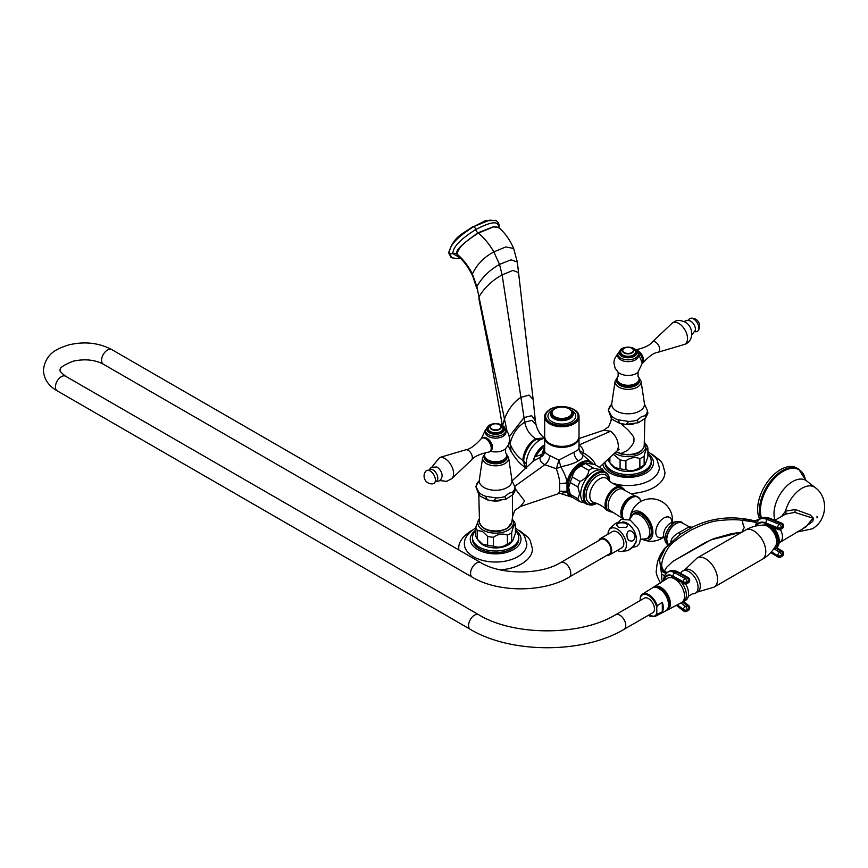 <?xml version="1.0" encoding="UTF-8"?>
<svg xmlns="http://www.w3.org/2000/svg" width="868" height="868" viewBox="0 0 868 868"><rect width="100%" height="100%" fill="white"/><g stroke="black" fill="none" stroke-linecap="round" stroke-linejoin="round"><path stroke-width="1.3" d="M579.01 436.962A17.176 9.917 180 0 1 579.021 437.45A17.176 9.917 180 0 1 573.998 444.459A17.176 9.917 180 0 1 555.281 446.608A17.176 9.917 180 0 1 544.681 437.45A17.176 9.917 180 0 1 544.703 436.962M578.772 448.615C579.314 449.027 577.719 450.221 573.998 452.195L558.927 460.073L549.715 455.581C546.471 453.91 544.8 452.358 544.692 450.948L541.816 454.506L544.681 446.336M544.681 437.45L544.681 451.251M592.811 463.913A20.094 11.599 120 0 0 592.247 463.197A20.094 11.599 120 0 0 578.544 464.044A20.094 11.599 120 0 0 566.999 481.783C566.272 477.747 564.211 472.734 560.793 466.724C568.974 465.085 574.811 463.143 578.305 460.897C582.33 458.803 583.632 456.622 582.222 454.355L583.697 452.988C583.274 449.277 581.658 446.64 578.847 445.078M514.746 486.34L544.865 464.705L556.345 468.774L560.793 466.724L558.927 460.073L556.345 468.774C558.525 474.742 559.632 479.722 559.654 483.704L559.654 491.234L558.428 493.708L520.453 506.478L524.652 501.064L515.418 488.999M579.021 437.45L579.021 448.843L580.258 452.575L592.822 463.913M595.426 464.966L594.84 463.393C593.419 460.235 589.708 456.774 583.697 452.988L579.271 450.568M594.84 463.393L594.168 464.293M534.872 456.85L541.816 454.506L540.265 457.349C543.064 456.015 544.54 453.888 544.692 450.948M544.681 438.069L539.918 439.87C531.531 445.696 526.941 453.649 526.16 463.707L526.583 467.375M544.637 438.08L536.511 439.262C527.56 443.982 522.731 458.998 523.925 461.06C523.567 463.143 524.456 465.574 526.572 468.329M518.543 272.552L533.126 399.367L529.013 395.103L520.909 397.349C513.856 401.895 508.366 409.099 504.46 418.951L476.836 286.592C482.174 277.293 489.736 269.894 499.512 264.414L510.992 259.825L517.306 262.038L518.543 272.552L512.955 270.425L502.116 274.863C492.33 280.288 484.604 287.59 478.952 296.769L476.836 286.592L472.42 274.049C468.405 265.988 463.219 259.282 456.839 253.944L457.447 251.937C459.291 250.017 457.675 246.295 478.344 233.08C484.355 238.092 489.519 244.375 493.849 251.915L499.512 264.414L502.116 274.863L524.717 422.141L531.954 420.394L536.023 424.723C537.661 430.778 540.482 435.183 544.475 437.928L535.556 438.709C528.069 443.83 523.816 451.034 522.775 460.333L525.899 468.015M458.098 256.244L456.839 253.944C460.083 252.534 447.346 254.302 478.008 232.819L493.784 226.581L498.547 227.362M496.105 220.678L489.444 220.157L473.678 226.635A3.081 1.779 -120 0 1 475.74 229.532A3.591 2.072 60 0 0 478.008 232.819A3.125 1.801 60 0 1 478.344 233.08L493.534 226.906L498.785 227.546L498.774 226.96C498.091 224.215 497.982 217.998 475.74 229.532C453.443 243.691 453.389 250.103 452.716 253.554L459.443 257.438M456.85 254.129L457.913 256.082C463.371 260.433 468.297 267.073 472.713 276.002L472.42 274.049C476.814 264.545 483.953 257.167 493.849 251.915L505.827 246.924L513.661 248.498L517.306 262.038M495.747 220.483L485.234 220.787L473.678 226.635C449.689 241.988 450.036 248.845 449.179 253.217L452.044 257.85L456.883 258.512L460.073 258.035M473.136 226.32C463.436 233.948 454.203 235.195 448.637 252.903L451.078 257.329M533.31 461.082L534.829 456.959A16.449 9.494 -60 0 1 544.681 445.034L534.775 456.872L533.234 461.288M549.715 455.581C549.455 459.226 547.838 462.264 544.865 464.705C541.035 462.709 539.505 460.268 540.265 457.349L533.603 460.832M533.451 460.984L534.547 457.577M511.719 522.634L506.858 528.721L500.717 530.977C489.628 532.431 482.565 529.654 479.516 522.634A16.199 9.353 180 0 0 484.181 528.243A16.199 9.353 180 0 0 501.01 530.446A16.199 9.353 180 0 0 511.719 522.634L512.673 516.243C514.225 511.643 515.266 509.44 515.787 509.646L520.453 506.478M571.589 496.529A19.497 11.262 -60 0 1 567.715 491.95L567.715 481.892L566.999 481.783L566.999 492.145L560.522 493.534M559.654 483.704L567.488 482.868M584.49 502.887L580.041 501.769L572.403 497.364A19.91 11.49 120 0 1 570.265 494.326L568.605 487.469L570.265 482.521L577.914 486.937L579.574 493.794L577.914 498.742L570.265 494.326L569.05 491.342A17.794 10.275 -60 0 1 568.215 486.633A17.794 10.275 -60 0 1 585.292 463.197L594.363 464.347L602.012 468.763A19.91 11.49 -60 0 1 603.922 471.313M579.021 438.524L603.575 430.268L610.627 431.222C615.683 435.291 618.266 440.532 618.385 446.944L617.387 450.59L599.462 467.299M558.428 493.708L560.337 493.447L572.522 497.364M567.488 491.245L559.654 491.234M512.673 492.037L508.735 493.36L504.796 496.583L505.99 499.187L513.053 494.565L512.673 492.037A19.367 11.175 0 0 0 514.974 487.078L515.429 489.91L513.053 494.565M485.44 496.246L487.49 499.914L493.523 500.912L496.203 497.917L485.44 496.246A19.367 11.175 180 0 1 479.147 492.623L479.179 495.585L475.805 486.503L479.006 481.002M479.147 492.623L475.805 486.503M477.574 482.684L478.192 481.849M514.974 487.078L512.087 480.861M484.615 455.407A11.002 6.358 180 0 0 491.407 461.277A11.002 6.358 180 0 0 503.407 459.899A11.002 6.358 0 0 0 506.63 455.407L506.63 456.687A11.002 6.358 0 0 1 503.407 461.179A11.002 6.358 180 0 1 491.407 462.557A11.002 6.358 180 0 1 484.615 456.687L484.615 455.407A11.002 6.358 180 0 1 485.657 452.716L485.776 452.521M506.63 455.407A11.002 6.358 0 0 0 505.588 452.716L505.588 448.713M502.919 436.376A10.318 5.957 180 0 1 491.668 437.667A10.318 5.957 180 0 1 485.299 432.156L485.299 430.354A10.318 5.957 180 0 0 491.668 435.855A10.318 5.957 180 0 0 502.919 434.564A10.318 5.957 0 0 0 505.935 430.354L505.935 432.156A10.318 5.957 0 0 1 502.919 436.376M491.592 450.188L492.254 444.622L486.677 438.058A7.801 4.503 60 0 0 482.771 437.678L481.783 438.253A7.801 4.503 60 0 1 485.689 438.633A7.801 4.503 -120 0 1 490.789 445.512A7.801 4.503 -120 0 1 489.585 451.772L490.583 451.197A7.801 4.503 -120 0 0 492.199 447.617A7.801 4.503 -120 0 0 486.677 438.058M504.113 428.542A8.496 4.904 0 0 0 498.872 424.007A8.496 4.904 0 0 0 489.617 425.07A8.496 4.904 180 0 0 487.132 428.542A8.496 4.904 180 0 0 492.373 433.067A8.496 4.904 180 0 0 501.628 432.004A8.496 4.904 0 0 0 504.113 428.542L504.113 429.15A8.496 4.904 0 0 1 501.628 432.622A8.496 4.904 180 0 1 492.373 433.685A8.496 4.904 180 0 1 487.132 429.15A8.496 4.904 180 0 1 487.143 428.846M499.371 424.691A5.306 3.06 0 0 0 491.863 424.691A5.306 3.06 180 0 0 491.863 429.02A5.306 3.06 180 0 0 499.371 429.02A5.306 3.06 0 0 0 499.371 424.691L499.599 424.821A5.62 3.244 0 0 1 501.237 427.11A5.62 3.244 0 0 1 499.599 429.41A5.62 3.244 180 0 1 493.469 430.105A5.62 3.244 180 0 1 489.997 427.11A5.62 3.244 180 0 1 491.646 424.821L491.646 424.821M487.48 438.535A7.02 4.058 60 0 1 492.199 446.987A7.02 4.058 60 0 1 492.189 447.291M481.783 438.253A7.801 4.503 60 0 0 480.915 439.045C474.839 445.729 469.751 449.331 465.649 449.819A5.902 3.407 60 0 1 468.167 450.297A5.902 3.407 -120 0 1 471.91 455.136A5.902 3.407 -120 0 1 471.498 459.953C473.982 456.655 479.635 454.04 488.467 452.119A7.801 4.503 -120 0 0 489.585 451.772M428.673 470.402L431.266 467.32L436.485 466.995A6.825 3.939 60 0 1 437.288 467.375A6.825 3.939 -120 0 1 442.051 476.619L441.031 479.223L439.143 480.981L435.194 481.686M425.689 471.313A7.411 4.286 60 0 1 430.159 471.009A7.411 4.286 -120 0 1 435.204 478.333A7.411 4.286 -120 0 1 432.904 483.812A7.801 7.801 0 0 1 425.689 471.313M512.435 495.194L512.521 516.796M478.952 519.259A17.794 10.275 0 0 0 483.031 530.131A17.794 10.275 180 0 0 505.252 531.509A17.794 10.275 180 0 0 512.283 519.259M478.952 519.216L475.838 527.104A19.91 11.49 0 0 0 477.4 530.467L477.4 539.288L482.51 544.16L487.621 545.191A19.91 11.49 180 0 0 493.436 546.091C498.091 547.968 502.746 547.252 507.4 543.932A19.91 11.49 180 0 0 511.664 541.469L512.771 540.688L515.408 533.408L515.408 524.587C514.16 524.673 512.912 527.364 511.664 532.648A19.91 11.49 180 0 1 507.4 535.111C502.746 533.223 498.091 533.95 493.436 537.27A19.91 11.49 180 0 1 487.621 536.37L482.51 531.498L477.4 530.467M475.838 527.104L475.838 535.925A19.91 11.49 0 0 0 477.4 539.288L479.375 541.849A17.794 10.275 180 0 0 483.031 544.92A17.794 10.275 180 0 0 511.87 541.849L512.771 540.688M475.838 530.728A23.132 13.356 180 0 0 472.485 537.65A23.132 13.356 180 0 0 486.764 549.997A23.132 13.356 180 0 0 511.979 547.1A23.132 13.356 0 0 0 518.76 537.65A23.132 13.356 0 0 0 515.408 530.728M472.485 537.65L472.485 539.234A23.132 13.356 180 0 0 486.764 551.571A23.132 13.356 180 0 0 511.979 548.674A23.132 13.356 0 0 0 518.76 539.234L518.76 537.65M515.408 527.994L522.807 533.722L524.597 536.185L526.843 543.943A31.226 18.022 0 0 1 517.697 556.746A31.226 18.022 180 0 1 483.628 560.652A31.226 18.022 180 0 1 464.402 543.943C464.087 538.507 467.548 533.386 474.753 528.59L475.838 527.994M500.326 569.885A36.847 21.266 180 0 0 521.668 563.831A36.847 21.266 0 0 0 532.464 548.793L530.098 540.211L528.048 537.292L519.183 530.359M458.836 549.965A36.847 21.266 180 0 1 458.781 548.793C458.271 542.728 462.275 536.815 470.781 531.064L472.062 530.359M487.621 536.37L487.621 545.191M512.294 519.216L513.845 521.223A19.91 11.49 180 0 1 515.408 524.587M511.664 532.648L511.664 541.469M507.4 535.111L507.4 543.932M493.436 537.27L493.436 546.091M616.128 451.761L620.956 453.541L627.586 450.373C632.056 445.783 634.183 442.582 633.955 440.77L633.955 438.72C634.183 437.298 632.056 434.228 627.586 429.519L620.956 423.606M645.141 415.555L641.202 416.89L637.264 420.101L638.457 422.705L645.521 418.083L645.141 415.555A19.367 11.175 0 0 0 647.441 410.597L647.897 413.428L645.521 418.083M617.908 419.776L619.958 423.432L625.991 424.43L628.671 421.436L617.908 419.776A19.367 11.175 180 0 1 611.615 416.141L611.647 419.103L608.273 410.021L611.473 404.521M611.615 416.141L608.273 410.021M610.041 406.202L610.66 405.367M647.441 410.597L644.566 404.379M639.098 380.206A11.002 6.358 180 0 1 635.875 384.698A11.002 6.358 0 0 1 623.875 386.076A11.002 6.358 0 0 1 617.083 380.206L617.083 378.925A11.002 6.358 0 0 0 623.875 384.795A11.002 6.358 0 0 0 635.875 383.428A11.002 6.358 180 0 0 639.098 378.925L639.098 380.206M638.056 372.231L638.056 376.235A11.002 6.358 180 0 1 639.098 378.925M618.125 372.231L618.125 376.235A11.002 6.358 0 0 0 617.083 378.925M638.403 355.685A10.318 5.957 180 0 1 635.387 359.894A10.318 5.957 0 0 1 624.135 361.186A10.318 5.957 0 0 1 617.766 355.685L617.766 353.873A10.318 5.957 0 0 0 624.135 359.374A10.318 5.957 0 0 0 635.387 358.083A10.318 5.957 180 0 0 638.403 353.873L638.403 355.685M636.559 352.365A8.496 4.904 180 0 1 636.58 352.668A8.496 4.904 180 0 1 634.096 356.14A8.496 4.904 0 0 1 624.841 357.204A8.496 4.904 0 0 1 619.6 352.668A8.496 4.904 0 0 1 619.611 352.365M619.6 352.061A8.496 4.904 0 0 1 622.085 348.589A8.496 4.904 180 0 1 631.34 347.526A8.496 4.904 180 0 1 636.58 352.061A8.496 4.904 180 0 1 634.096 355.522A8.496 4.904 0 0 1 624.841 356.585A8.496 4.904 0 0 1 619.6 352.061L619.6 352.668M631.947 348.274A5.62 3.244 180 0 1 632.067 348.339A5.62 3.244 180 0 1 633.705 350.629A5.62 3.244 180 0 1 632.067 352.929A5.62 3.244 0 0 1 625.936 353.634A5.62 3.244 0 0 1 622.465 350.629A5.62 3.244 0 0 1 624.114 348.339L624.331 348.209A5.306 3.06 0 0 0 624.331 352.549A5.306 3.06 0 0 0 631.839 352.549A5.306 3.06 180 0 0 631.839 348.209L632.067 348.339M624.114 348.339L624.331 348.209A5.306 3.06 180 0 1 631.839 348.209M642.287 362.585A7.801 4.503 -120 0 0 637.937 351.865M636.58 350.075A7.801 4.503 60 0 1 638.023 350.683A7.801 4.503 -120 0 1 642.808 356.65A7.801 4.503 -120 0 1 642.787 363.019C648.873 356.336 653.962 352.733 658.063 352.245A5.902 3.407 -120 0 0 659.496 347.699A5.902 3.407 -120 0 0 655.535 342.122A5.902 3.407 60 0 0 652.204 342.111C649.731 345.41 644.078 348.025 635.235 349.945M642.266 363.584A7.801 4.503 -120 0 0 642.787 363.019M695.029 331.663A7.411 4.286 -120 0 0 698.013 330.751A7.411 4.286 -120 0 0 698.122 324.686A7.411 4.286 -120 0 0 693.554 318.947A7.411 4.286 60 0 0 690.809 318.252A7.411 4.286 60 0 0 688.519 320.379M611.951 419.374L611.029 420.676L611.278 418.636M614.663 453.129A17.794 10.275 0 0 0 615.499 453.649A17.794 10.275 180 0 0 637.72 455.027A17.794 10.275 180 0 0 644.75 442.778M644.761 442.734L646.313 444.741A19.91 11.49 180 0 1 647.875 448.105C646.627 448.192 645.38 450.883 644.132 456.167A19.91 11.49 180 0 1 639.868 458.629C635.213 456.752 630.559 457.469 625.904 460.789A19.91 11.49 180 0 1 620.088 459.888L613.405 454.3M608.305 459.053L608.305 459.454A19.91 11.49 0 0 0 609.868 462.818L614.978 467.678L620.088 468.709A19.91 11.49 180 0 0 625.904 469.61C630.559 471.498 635.213 470.771 639.868 467.451A19.91 11.49 180 0 0 644.132 464.988L645.239 464.206L647.875 456.937L647.875 448.105M645.239 464.206L644.338 465.367A17.794 10.275 180 0 1 615.499 468.438A17.794 10.275 180 0 1 611.842 465.367L609.868 462.818L609.868 457.599M605.007 462.123A23.132 13.356 180 0 0 620.002 473.689A23.132 13.356 180 0 0 644.447 470.619A23.132 13.356 0 0 0 651.228 461.168A23.132 13.356 0 0 0 647.875 454.246M604.953 462.177L604.953 462.752A23.132 13.356 180 0 0 619.231 475.089A23.132 13.356 180 0 0 644.447 472.203A23.132 13.356 0 0 0 651.228 462.752L651.228 461.168M647.875 451.523L655.275 457.241L657.065 459.714L659.311 467.472A31.226 18.022 0 0 1 650.165 480.275A31.226 18.022 180 0 1 612.2 483.042M632.631 493.425A36.847 21.266 180 0 0 654.136 487.349A36.847 21.266 0 0 0 664.931 472.311L662.566 463.74L660.515 460.81L651.651 453.877M620.088 459.888L620.088 468.709M644.132 456.167L644.132 464.988M639.868 458.629L639.868 467.451M625.904 460.789L625.904 469.61M570.265 482.521A19.91 11.49 -60 0 1 572.403 477.031C573.097 472.062 576.048 468.394 581.256 466.018A19.91 11.49 -60 0 1 585.52 463.555L586.746 463.002M577.914 486.937A19.91 11.49 -60 0 1 580.041 481.447L572.403 477.031M580.041 481.447C585.249 479.071 588.2 475.404 588.895 470.434L581.256 466.018M588.895 470.434A19.91 11.49 -60 0 1 593.159 467.971L585.52 463.555M593.159 467.971C598.356 469.534 601.307 469.794 602.012 468.763M577.914 498.742A19.91 11.49 120 0 0 580.041 501.769M580.616 494.391A18.532 10.698 -60 0 1 588.699 475.74A18.532 10.698 -60 0 1 602.989 470.771L605.528 472.235A18.532 10.698 -60 0 0 591.238 477.205A18.532 10.698 -60 0 0 583.155 495.856A18.532 10.698 120 0 0 586.996 504.341L584.457 502.865A18.532 10.698 120 0 1 580.616 494.391M641.832 539.028A16.145 9.32 -120 0 0 643.047 539.614A16.145 9.32 -120 0 0 652.91 532.247A16.145 9.32 -120 0 0 642.266 512.955A16.145 9.32 -120 0 0 630.179 517.317A16.145 9.32 -120 0 0 630.07 518.673M648.494 538.269A14.441 8.333 -120 0 0 648.711 538.16A14.441 8.333 -120 0 0 650.924 526.583A14.441 8.333 -120 0 0 641.485 513.867A14.441 8.333 -120 0 0 634.269 513.151A14.441 8.333 -120 0 0 634.063 513.27M666.787 539.082A12.347 7.128 -60 0 1 675.564 523.936M682.356 523.024A12.966 7.487 120 0 0 672.385 526.594A12.966 7.487 120 0 0 666.776 539.592A12.966 7.487 120 0 0 668.154 544.377L666.602 539.343C666.255 530.63 676.639 519.379 682.356 523.024L689.235 526.789L679.134 532.485C673.535 535.719 670.823 538.93 670.997 542.109M688.769 526.93A5.62 5.327 -102.8 0 0 691.991 527.256L691.991 527.256A5.62 5.327 -102.8 0 0 692.534 527.104M679.134 532.485L680.273 534.276M680.273 534.287L693.499 526.637L691.991 527.256L689.235 526.789M680.262 534.287L665.409 547.958L659.561 559.762L661.579 574.28L661.112 570.016L661.861 567.01L663.64 570.894M742.672 531.965C742.465 530.847 743.041 529.361 744.386 527.505C743.182 525.65 742.607 523.263 742.672 520.355C736.954 519.455 729.456 519.498 720.147 520.496C712.964 520.8 703.243 524.012 690.993 530.131C677.333 538.344 669.337 544.941 667.025 549.932C663.054 556.659 661.329 562.355 661.861 567.01A15.613 9.136 138.8 0 0 663.282 570.515L663.26 570.504A15.613 9.136 138.8 0 0 666.45 572.359M755.236 526.182L756.646 522.525A15.613 0.716 7.2 0 0 742.672 520.355C742.357 519.78 744.256 519.541 748.357 519.65L752.068 520.225C731.181 515.635 711.413 517.881 692.762 526.985M680.501 534.124L664.942 548.034C661.926 552.037 659.94 555.368 659.007 558.026C657.629 560.717 656.772 564.818 656.414 570.319C655.622 572.327 657.011 576.634 660.591 583.209M663.293 580.942L664.421 575.625L667.698 572.077A18.575 9.949 -116.7 0 0 666.939 572.544M664.421 575.625A15.613 1.356 15.4 0 0 661.579 574.28L662.056 581.734M666.526 572.815A15.613 5.392 62.2 0 1 661.112 570.558M667.373 572.251A15.613 7.411 63 0 1 661.112 570.016M742.107 532.008L710.979 539.82L672.95 561.325L666.418 567.498L664.28 571.394M756.646 522.525L759.695 518.988A18.575 11.447 56.4 0 1 759.869 518.869A18.575 11.447 56.4 0 1 768.907 518.608L780.701 523.393L779.269 524.348A2.658 1.552 112.1 0 0 777.706 527.755L777.75 528.286A2.658 1.552 112.1 0 0 778.487 529.588A2.658 2.658 0 0 0 780.961 529.339L782.394 528.384A2.658 2.658 0 0 0 783.565 525.965A2.658 1.4 -4.5 0 0 783.5 525.704M770.09 518.402C765.956 516.883 762.549 517.035 759.869 518.869L758.35 519.878A18.575 11.447 56.4 0 1 758.437 519.823A18.575 11.447 56.4 0 1 767.475 519.563A2.658 1.552 112.1 0 0 765.912 522.97L777.706 527.755A2.658 1.4 175.5 0 0 781.439 527.408A2.658 1.638 -123.6 0 0 779.269 524.348L767.475 519.563L768.907 518.608A2.658 1.552 112.1 0 1 770.09 518.402L781.884 523.187A2.658 1.552 112.1 0 0 780.701 523.393A2.658 1.638 -123.6 0 1 782.882 526.453A2.658 1.4 -4.5 0 0 783.533 525.433A2.658 2.658 0 0 0 781.884 523.187M758.263 519.943L758.328 519.889A15.613 10.459 56.5 0 1 758.263 519.943L758.263 519.943A15.613 10.459 56.5 0 1 748.357 519.65M759.24 519.292A15.613 12 56.8 0 1 749.182 519.715M676.964 605.018L683.355 609.965A2.658 1.497 127.8 0 0 683.734 611.061A2.658 2.658 0 0 0 686.545 611.332L688.194 610.508A2.658 2.658 0 0 0 689.659 608.338A2.658 1.671 4.3 0 0 689.648 608.088M682.519 601.969L687.196 605.593A2.658 1.421 -116.7 0 1 688.78 609A2.658 1.671 4.3 0 0 689.691 607.85A2.658 2.658 0 0 0 688.671 605.549A2.658 1.497 127.8 0 0 687.196 605.593L685.546 606.428A2.658 1.421 -116.7 0 1 687.13 609.824L688.78 609L687.13 609.824A2.658 1.671 -175.7 0 1 683.387 609.488L683.355 609.965A2.658 1.671 -175.7 0 0 687.087 610.312A2.658 1.421 63.3 0 1 686.545 611.332M685.633 583.969A14.051 8.116 60 0 1 688.389 596.056A14.051 8.116 60 0 1 685.687 600.276L683.474 601.546A14.051 8.116 60 0 1 682.422 602.001M681.185 582.037A14.051 8.116 60 0 1 683.474 601.546L688.671 605.549M681 602.902L685.546 606.428A2.658 1.497 127.8 0 0 683.387 609.488L677.355 604.812M663.727 580.67A15.928 8.528 -116.7 0 1 673.101 576.124L683.355 581.799A2.658 1.769 -61 0 1 685.199 578.533A2.658 1.421 -116.7 0 1 687.087 581.755L688.736 580.931L687.087 581.755A2.658 1.378 176.1 0 1 683.355 581.799L683.387 582.33A2.658 1.769 -61 0 0 684.103 583.654L673.85 577.969L671.279 577.177L669.174 577.665M673.85 577.969A2.658 1.769 -61 0 1 673.134 576.656L683.387 582.33A2.658 1.378 176.1 0 0 687.13 582.287A2.658 1.421 63.3 0 1 686.588 583.697L688.237 582.873A2.658 2.658 0 0 0 689.691 580.323A2.658 1.378 -3.9 0 0 689.626 580.063M688.237 582.873A2.658 1.421 63.3 0 0 688.78 581.462A2.658 1.378 -3.9 0 0 689.691 580.323L689.659 579.791A2.658 1.378 -3.9 0 1 688.736 580.931A2.658 1.421 -116.7 0 0 686.848 577.708A2.658 1.769 -61 0 1 688.291 577.643L678.038 571.969A2.658 1.769 -61 0 0 676.595 572.034L674.946 572.858A18.575 9.949 -116.7 0 0 667.698 572.077L669.347 571.252C671.724 569.994 674.62 570.233 678.038 571.969M688.194 610.508A2.658 1.421 63.3 0 0 688.736 609.477A2.658 1.671 4.3 0 0 689.659 608.338L689.691 607.85M682.617 571.046L684.819 569.766A12.803 7.389 -120 0 1 691.221 570.406A12.803 7.389 60 0 1 699.586 581.679A12.803 7.389 60 0 1 697.622 591.943L695.409 593.213A12.803 7.389 60 0 0 697.373 582.96A12.803 7.389 60 0 0 689.018 571.676A12.803 7.389 -120 0 0 682.617 571.046A12.803 7.389 -120 0 0 680.675 573.249L680.599 573.39M695.409 593.213A12.803 7.389 60 0 1 692.534 593.788L688.335 596.262M762.299 559.285C768.082 555.9 772.574 551.375 775.753 545.712A12.521 7.226 -120 0 0 776.643 541.762A12.521 7.226 -120 0 0 763.927 525.216C757.428 525.151 751.276 526.767 745.438 530.088A16.861 9.732 60 0 1 758.426 534.601A16.861 9.732 60 0 1 765.793 551.571A16.861 9.732 -120 0 1 762.299 559.285L714.06 587.137A16.861 9.732 -120 0 0 717.554 579.423A16.861 9.732 60 0 0 710.187 562.453A16.861 9.732 60 0 0 697.199 557.94L684.754 569.809M773.421 549.357A14.051 8.116 -120 0 0 774.809 548.815A14.051 8.116 -120 0 0 776.806 537.032A14.051 8.116 -120 0 0 766.976 524.749L759.869 525.39M770.697 552.623L778.086 557.039A2.658 1.28 -59.1 0 1 777.706 555.921A2.658 1.649 -175.1 0 0 781.439 555.954A2.658 1.638 56.4 0 1 780.918 556.974L782.35 556.019A2.658 1.638 56.4 0 0 782.882 555.01A2.658 1.649 4.9 0 0 783.522 554.044L783.565 553.556A2.658 1.649 4.9 0 1 782.914 554.522A2.658 1.638 -123.6 0 0 781.102 551.256L779.67 552.211A2.658 1.638 -123.6 0 1 781.482 555.466L782.914 554.522L781.482 555.466A2.658 1.649 -175.1 0 1 777.75 555.433A2.658 1.28 -59.1 0 1 779.67 552.211L774.375 549.043M766.976 524.749L778.487 529.588M775.938 548.164L781.102 551.256A2.658 1.28 -59.1 0 1 782.285 551.05L776.654 547.675M783.533 525.433L783.565 525.965A2.658 1.4 -4.5 0 1 782.914 526.985L781.482 527.939L782.914 526.985A2.658 1.638 56.4 0 1 782.394 528.384M756.527 525.899A15.298 9.429 56.4 0 1 765.956 523.491L777.75 528.286A2.658 1.4 175.5 0 0 781.482 527.939A2.658 1.638 56.4 0 1 780.961 529.339M779.095 542.858L805.96 526.876L812.99 518.196L794.817 512.38L785.562 514.127L774.831 520.323M802.509 528.862L812.708 521.418L813.555 518.348L810.202 514.941L795.359 509.538L785.497 511.144L781.591 516.427M760.693 518.38A32.474 18.749 120 0 1 759.424 510.406A32.474 18.749 120 0 1 782.383 470.64A32.474 18.749 120 0 1 798.614 469.024L796.824 467.993A32.474 18.749 120 0 0 771.804 476.695A32.474 18.749 120 0 0 757.634 509.375A32.474 18.749 120 0 0 759.63 519.031M667.416 578.338A14.051 8.116 60 0 1 678.299 581.885A14.051 8.116 60 0 1 684.537 596.142A14.051 8.116 -120 0 1 681.456 602.663L667.449 609.998A13.4 7.736 -120 0 0 670.389 603.781A13.4 7.736 60 0 0 664.432 590.186A13.4 7.736 60 0 0 654.06 586.801L667.416 578.338M653.235 587.473A13.4 7.736 60 0 1 654.06 586.801M666.461 610.378A13.4 7.736 -120 0 0 667.449 609.998M662.371 589.676A11.783 6.803 60 0 1 669.12 601.361M654.244 587.245A13.009 7.508 60 0 1 663.955 591.64A13.009 7.508 60 0 1 669.13 604.182A13.009 7.508 -120 0 1 667.166 609.618M654.407 587.224A13.009 7.508 60 0 1 663.998 591.878A13.009 7.508 60 0 1 669.022 604.247A13.009 7.508 -120 0 1 667.264 609.488M654.96 587.202A12.912 7.454 60 0 1 664.237 592.258A12.912 7.454 60 0 1 668.957 604.215A12.912 7.454 -120 0 1 667.557 609.01M640.649 596.175L640.226 597.9A12.195 7.042 60 0 1 648.505 595.513A12.195 7.042 60 0 1 656.783 607.459L657.217 605.745A12.825 7.4 60 0 0 642.374 594.211L640.649 596.175A12.825 7.4 60 0 1 642.374 594.211L652.291 587.929A13.313 7.682 60 0 1 662.599 591.282A13.313 7.682 60 0 1 668.512 604.79A13.313 7.682 -120 0 1 665.593 610.963L655.188 616.41A12.825 7.4 60 0 0 657.217 614.273L656.783 613.047A12.195 7.042 60 0 1 648.309 615.314M657.217 605.745L662.306 602.327A13.063 7.541 -120 0 1 663.26 607.622A13.063 7.541 -120 0 1 662.306 611.799L662.306 602.327M640.226 597.9L640.226 600.515M656.783 607.459L656.783 613.047M652.725 612.775A8.43 4.872 -120 0 0 654.472 608.913A8.43 4.872 -120 0 0 650.783 600.428A8.43 4.872 -120 0 0 644.295 598.171L615.586 614.739A8.43 4.872 -120 0 1 622.085 616.996A8.43 4.872 -120 0 1 625.763 625.481A8.43 4.872 -120 0 1 624.016 629.343L652.725 612.775M662.306 611.799L657.217 614.273M569.05 577.209L609.271 553.99A8.43 4.872 -120 0 0 611.018 550.128A8.43 4.872 -120 0 0 607.34 541.643A8.43 4.872 -120 0 0 600.84 539.386L560.62 562.605A8.43 4.872 60 0 1 567.108 564.862A8.43 4.872 60 0 1 570.797 573.347A8.43 4.872 60 0 1 569.05 577.209C543.108 592.714 498.243 592.714 472.3 577.209A8.43 4.872 120 0 1 470.554 573.347A8.43 4.872 120 0 1 474.243 564.862A8.43 4.872 120 0 1 480.731 562.605L111.744 349.576A8.43 4.872 120 0 0 105.245 351.833A8.43 4.872 120 0 0 101.567 360.318A8.43 4.872 120 0 0 103.314 364.18C94.786 359.71 84.771 358.701 73.248 361.164C63.494 365.059 59.165 368.075 60.261 370.191C59.317 370.734 61.096 372.741 65.599 376.213A8.43 4.872 -60 0 0 59.111 378.47A8.43 4.872 -60 0 0 55.422 386.954A8.43 4.872 -60 0 0 57.169 390.817L470.315 629.343A8.43 4.872 -60 0 1 468.568 625.481A8.43 4.872 -60 0 1 472.246 616.996A8.43 4.872 -60 0 1 478.745 614.739C513.541 636.19 580.8 636.19 615.586 614.739M607.231 555.162A9.364 5.403 60 0 0 609.737 554.793A9.364 5.403 60 0 0 611.68 550.507A9.364 5.403 -120 0 0 607.589 541.079A9.364 5.403 -120 0 0 600.374 538.572A9.364 5.403 -120 0 0 598.801 540.558M609.737 554.793L621.879 547.784A9.364 5.403 60 0 0 623.821 543.498A9.364 5.403 -120 0 0 619.73 534.07A9.364 5.403 -120 0 0 612.515 531.563L600.374 538.572M617.376 550.388A13.009 7.508 60 0 0 620.164 551.44A13.009 7.508 60 0 0 626.392 544.985A13.009 7.508 -120 0 0 618.7 530.066A13.009 7.508 -120 0 0 608.49 531.227A13.009 7.508 -120 0 0 608.001 534.167M616.443 522.937L624.168 522.178A13.009 7.508 60 0 1 636.331 539.245A13.009 7.508 60 0 1 635.843 542.391L632.045 547.86L627.9 550.681L634.421 545.288M632.653 540.872C628.779 541.654 626.87 539.419 626.924 534.178C629.105 524.977 639.206 536.804 632.653 540.872M625.926 527.494L618.645 527.364C610.551 520.984 633.304 521.505 625.926 527.494M617.408 522.796L615.445 523.437L609.922 528.319L608.49 531.227M579.021 436.463A17.176 9.917 180 0 1 573.998 443.483A17.176 9.917 0 0 1 555.281 445.631A17.176 9.917 0 0 1 544.681 436.463L544.681 416.835A17.176 9.917 0 0 0 555.281 425.993A17.176 9.917 0 0 0 573.998 423.844A17.176 9.917 0 0 0 579.021 416.835L579.021 436.463M554.392 409.067A11.393 6.575 0 0 0 553.795 409.381A11.393 6.575 0 0 0 550.453 414.036A11.393 6.575 0 0 0 557.495 420.112A11.393 6.575 0 0 0 569.907 418.691A11.393 6.575 0 0 0 573.249 414.036A11.393 6.575 0 0 0 569.321 409.067M568.811 416.77A9.83 5.675 180 0 1 558.091 418.007A9.83 5.675 180 0 1 552.015 412.756A9.83 5.675 180 0 1 554.902 408.741A9.83 5.675 0 0 1 565.621 407.515A9.83 5.675 0 0 1 571.686 412.756A9.83 5.675 0 0 1 568.811 416.77M578.305 460.897C575.636 458.423 574.193 455.526 573.998 452.195M567.715 481.892A19.497 11.262 -60 0 1 578.826 464.749A19.497 11.262 -60 0 1 592.117 463.729M544.681 444.785A16.394 9.461 120 0 0 544.388 444.959A16.394 9.461 120 0 0 533.223 461.179M536.511 439.262A7.801 4.503 -120 0 0 539.918 439.87M526.16 463.707L522.775 460.333C517.176 456.373 512.934 450.861 510.069 443.798L511.068 451.458L508.181 445.49M535.556 438.709C529.816 434.933 526.203 429.41 524.717 422.141C517.285 426.893 512.391 434.108 510.069 443.798L509.483 442.17M508.366 445.154L508.898 447.139M509.483 436.354L524.012 417.584L531.65 415.696L535.35 420.785L536.023 424.723M507.064 431.385L504.46 418.951L502.637 425.472M456.839 253.944A3.591 2.072 0 0 0 452.716 253.554A3.081 1.779 180 0 1 449.179 253.217L448.637 252.903M498.525 227.34A3.591 2.072 180 0 1 498.774 226.96A3.081 1.779 -0 0 0 499.089 226.168L498.959 227.687M610.627 431.222L579.021 445.002M567.715 491.95L566.999 492.145A20.094 11.599 120 0 0 572.37 497.331M504.796 496.583A19.367 11.175 180 0 1 496.203 497.917M476.261 486.406A19.367 11.175 180 0 1 478.572 481.447M485.071 453.595L482.641 457.664A13.02 7.519 180 0 0 490.127 465.129A13.02 7.519 180 0 0 504.829 463.631A13.02 7.519 0 0 0 508.594 457.664L511.936 480.015A16.373 9.45 0 0 1 507.194 487.512A16.373 9.45 180 0 1 488.706 489.4A16.373 9.45 180 0 1 479.31 480.015L479.288 480.742M506.63 455.32A11.479 6.629 0 0 1 503.733 461.874A11.479 6.629 180 0 1 489.758 462.894A11.479 6.629 180 0 1 484.615 455.32M490.507 451.241A11.751 6.781 180 0 0 503.928 449.928A11.751 6.781 0 0 0 505.458 448.843L508.55 444.785L509.831 439.208L508.507 433.664L505.935 430.148M503.765 427.154A8.854 5.11 0 0 1 501.878 432.763A8.854 5.11 180 0 1 490.67 433.382A8.854 5.11 180 0 1 487.48 427.154M500.131 425.179A7.367 4.253 0 0 1 500.825 431.548A7.367 4.253 180 0 1 490.409 431.548A7.367 4.253 180 0 1 490.409 425.526A7.367 4.253 0 0 1 491.114 425.179M471.498 459.953L451.827 478.637A12.315 7.107 -120 0 0 452.673 468.59A12.315 7.107 -120 0 0 444.883 458.521A12.315 7.107 60 0 0 439.631 457.523L431.928 466.995M435.215 481.566A6.749 3.895 -120 0 0 437.667 476.782A6.749 3.895 -120 0 0 433.034 469.892A6.749 3.895 60 0 0 428.792 470.434M500.836 500.554A16.199 9.353 180 0 1 489.964 500.456M515.408 530.077A25.356 14.637 0 0 1 513.552 549.585A25.356 14.637 180 0 1 478.702 550.138A25.356 14.637 180 0 1 475.838 530.077M637.264 420.101A19.367 11.175 180 0 1 628.671 421.436M608.728 409.924A19.367 11.175 180 0 1 611.039 404.965M617.539 377.113L615.108 381.193A13.02 7.519 180 0 0 622.595 388.647A13.02 7.519 180 0 0 637.296 387.15A13.02 7.519 0 0 0 641.061 381.193L644.403 403.533A16.373 9.45 0 0 1 639.662 411.031A16.373 9.45 180 0 1 621.173 412.918A16.373 9.45 180 0 1 611.777 403.533L611.756 404.26M639.098 378.839A11.479 6.629 0 0 1 636.201 385.403A11.479 6.629 180 0 1 622.226 386.412A11.479 6.629 180 0 1 617.083 378.839M617.777 353.667L614.425 359.146L613.882 362.737L615.152 368.314L618.255 372.361A11.751 6.781 0 0 0 636.396 373.446A11.751 6.781 180 0 0 637.926 372.361L642.287 363.128L638.403 353.667M636.233 350.672A8.854 5.11 180 0 1 634.345 356.281A8.854 5.11 0 0 1 623.137 356.911A8.854 5.11 0 0 1 619.947 350.672M632.598 348.697A7.367 4.253 180 0 1 633.293 355.066A7.367 4.253 0 0 1 622.877 355.066A7.367 4.253 0 0 1 622.877 349.055A7.367 4.253 180 0 1 623.582 348.697M652.204 342.111L671.886 323.428A12.315 7.107 60 0 1 678.83 323.449A12.315 7.107 -120 0 1 687.076 335.07A12.315 7.107 -120 0 1 684.082 344.542L658.063 352.245M683.941 321.496L687.185 320.303L690.049 320.834A6.749 3.895 60 0 1 690.678 321.149A6.749 3.895 -120 0 1 695.409 330.111L691.774 335.07M633.304 424.072A16.199 9.353 180 0 1 622.432 423.975M644.913 418.712L644.186 446.152A16.199 9.353 180 0 1 620.956 453.541M647.875 453.595A25.356 14.637 0 0 1 646.02 473.103A25.356 14.637 180 0 1 619.502 476.521A25.356 14.637 180 0 1 602.848 464.141M609.575 481.111A17.989 10.383 -60 0 0 596.783 473.993A17.989 10.383 -60 0 0 584.131 495.975A17.989 10.383 120 0 0 596.707 503.407M595.643 503.049A16.156 9.331 120 0 1 586.041 495.574A16.156 9.331 -60 0 1 596.555 476.358A16.156 9.331 -60 0 1 608.739 480.373M606.732 510.221A14.018 8.094 120 0 1 605.05 504.807A14.018 8.094 -60 0 1 610.302 491.679A14.018 8.094 -60 0 1 620.49 486.395C615.434 485.331 611.105 482.912 607.502 479.136A13.758 7.942 -60 0 0 596.598 481.143A13.758 7.942 -60 0 0 589.795 495.791A13.758 7.942 120 0 0 593.951 502.594C599.029 503.841 603.293 506.38 606.732 510.221L611.3 512.087M624.038 489.313A13.487 7.79 -60 0 0 613.307 490.29A13.487 7.79 -60 0 0 606.2 505.046A13.487 7.79 120 0 0 611.039 511.827M622.899 518.587L609.586 510.221A12.608 7.28 120 0 1 608.153 505.447A12.608 7.28 -60 0 1 612.808 493.718A12.608 7.28 -60 0 1 621.911 488.858L635.821 496.214M634.638 496.236A12.553 7.248 -60 0 0 625.524 500.988A12.553 7.248 -60 0 0 620.848 512.738A12.553 7.248 120 0 0 622.334 517.556M621.629 513.726A13.204 7.628 -60 0 1 627.607 500.207A13.204 7.628 -60 0 1 637.893 497.093M621.629 513.845A13.204 7.628 120 0 0 623.061 518.63M622.953 518.663L621.618 513.78L622.562 508.485L624.374 504.492L628.117 499.708L631.188 497.407L636.363 496.279L639.803 498.72L640.768 501.552A13.204 7.628 -60 0 0 630.765 498.351A13.204 7.628 -60 0 0 622.193 514.04A13.204 7.628 120 0 0 623.354 518.576M630.179 517.317A21.233 21.233 0 0 1 631.144 513.14A12.705 7.335 -60 0 1 635.224 506.077A21.233 21.233 0 0 1 672.331 522.417M671.962 522.265A11.436 6.608 -60 0 0 663.705 518.087A11.436 6.608 -60 0 0 655.785 531.997A11.436 6.608 120 0 0 663.792 536.717M665.496 541.957L663.89 537.064A9.483 5.479 120 0 1 663.575 534.894A9.483 5.479 -60 0 1 672.32 522.471L677.355 521.418A13.356 7.714 -60 0 0 665.051 538.909A13.356 7.714 120 0 0 665.496 541.957L667.568 545.006M666.917 536.435A12.564 7.259 -60 0 1 673.286 525.411M673.101 576.124A2.658 1.769 -61 0 1 674.946 572.858L685.199 578.533L686.848 577.708L676.595 572.034A18.575 9.949 -116.7 0 0 669.347 571.252M755.811 526.051A15.928 9.808 56.4 0 1 765.912 522.97M673.134 576.656A15.298 8.192 -116.7 0 0 664.259 580.345M771.229 552.048L777.706 555.921L771.533 551.712M772.075 526.985A14.051 8.116 60 0 1 775.916 548.185L774.809 548.815M765.956 523.491A2.658 1.552 112.1 0 0 766.325 524.522M782.35 556.019A2.658 2.658 0 0 0 783.522 554.044A2.658 1.649 4.9 0 0 783.522 553.795M777.847 546.146A13.617 7.866 -120 0 0 779.269 541.675A13.617 7.866 -120 0 0 773.442 527.538M780.278 541.697A10.611 6.13 -120 0 0 780.386 529.621M795.359 509.538L794.817 512.38M817.027 517.892L817.027 516.406L817.027 517.892M797.052 532.019L812.057 528.872C827.009 521.006 829.146 497.635 815.28 487.664A24.738 14.279 -60 0 0 801.967 488.25A24.738 14.279 120 0 0 785.497 511.144A3.125 1.823 -122.1 0 1 785.399 514.225M815.28 487.664L806.676 480.97A26.235 15.147 120 0 0 792.549 481.599A26.235 15.147 120 0 0 773.996 513.726A26.235 15.147 120 0 0 775.037 520.203M798.614 469.024L805.363 479.613A32.094 18.532 120 0 0 783.11 471.367A32.094 18.532 120 0 0 760.411 510.666A32.094 18.532 120 0 0 761.486 518.022M635.246 543.813A13.118 7.573 60 0 0 627.13 523.23A13.118 7.573 -120 0 0 622.638 521.983M629.072 519.487L630.407 518.174A13.888 8.018 60 0 1 639.9 515.223A13.888 8.018 60 0 1 649.644 530.749A13.888 8.018 60 0 1 642.385 538.985M630.407 518.174L633.857 513.389A14.441 8.333 60 0 1 641.072 514.095A14.441 8.333 60 0 1 650.512 526.822A14.441 8.333 60 0 1 648.298 538.399L648.711 538.16M550.377 409.446A16.232 9.374 0 0 0 550.377 422.705A16.232 9.374 0 0 0 573.336 422.705A16.232 9.374 0 0 0 573.336 409.446A16.232 9.374 0 0 0 550.377 409.446M553.003 409.891A13.899 8.018 0 0 0 552.026 410.401A13.899 8.018 0 0 0 552.026 421.739A13.899 8.018 0 0 0 571.676 421.739A13.899 8.018 0 0 0 570.71 409.891M552.167 411.768A10.449 6.033 0 0 0 556.084 419.06A10.449 6.033 0 0 0 569.245 418.3A10.449 6.033 0 0 0 571.535 411.768M552.015 412.756L552.015 413.526A9.83 5.675 0 0 0 558.091 418.777A9.83 5.675 0 0 0 568.811 417.551A9.83 5.675 0 0 0 571.686 413.526L571.686 412.756M545.256 438.394L544.475 437.928M525.975 468.069C521.375 464.456 518.521 463.252 511.068 451.458M533.126 399.367L535.35 420.785M502.322 425.298L490.214 355.891L478.865 298.744M476.792 288.317L472.713 276.002M498.254 227.145L498.785 227.546C505.154 233.123 510.113 240.111 513.661 248.498M498.275 227.166L498.406 227.872M495.487 220.32L496.029 220.635C498.21 222.067 499.23 223.922 499.089 226.168M450.796 257.188L451.338 257.492M533.885 460.55L512.153 480.829M505.99 499.187L493.523 500.912M487.49 499.914L479.179 495.585M511.936 480.015L512.283 481.1L511.773 480.568M482.641 457.664L479.31 480.015M508.594 457.664L506.163 453.595M485.31 430.148L481.436 438.481M490.713 424.539L488.63 425.461L485.299 430.354M505.935 430.354L504.189 426.622L500.521 424.539M487.132 428.542L487.132 429.15M492.199 446.987L492.199 447.617M465.649 449.819L439.631 457.523M451.827 478.637L446.705 481.339L439.761 480.568M479.516 522.634L478.81 495.118M616.117 451.783L621.217 454.062C637.112 456.752 642.407 451.447 644.186 446.152M617.387 450.59L619.144 449.255L618.081 449.374M638.457 422.705L625.991 424.43M619.958 423.432L611.647 419.103M644.403 403.533L644.75 404.618L644.24 404.097M615.108 381.193L611.777 403.533M641.061 381.193L638.631 377.113M638.403 353.873L636.656 350.14L632.989 348.057M623.181 348.057L621.097 348.99L617.766 353.873M636.58 352.061L636.58 352.668M671.886 323.428C675.38 321.258 676.801 318.697 685.036 322.05C693.847 326.476 694.367 341.742 684.082 344.542M698.013 330.751A7.801 7.801 0 0 0 690.809 318.252M611.039 420.611C609.51 425.157 608.479 427.338 607.947 427.164L603.575 430.268M586.996 504.341L596.772 503.44M609.64 481.165L609.64 481.1C609.607 476.912 608.24 473.95 605.528 472.235M624.385 489.411L620.49 486.395M643.047 539.614A21.233 21.233 0 0 0 663.846 537.097M671.821 523.469L671.572 521.918L672.494 522.449M663.955 537.238L663.033 536.695L663.738 536.511M683.311 523.545L681.63 521.983L677.355 521.418M668.176 571.958C666.732 572.576 665.094 572.088 663.282 570.515M759.467 519.14C755.757 520.713 753.283 521.071 752.068 520.225M741.836 532.16L731.55 533.646L713.843 538.648L704.675 542.88L673.177 561.173M676.346 605.343L683.734 611.061M684.103 583.654A2.658 2.658 0 0 0 686.588 583.697M689.659 579.791A2.658 2.658 0 0 0 688.291 577.643M714.06 587.137L697.557 591.987M745.438 530.088L697.199 557.94M779.269 541.675C778.911 545.104 777.793 547.274 775.916 548.185M805.189 479.331L806.676 480.97M783.565 553.556A2.658 2.658 0 0 0 782.285 551.05M778.086 557.039A2.658 2.658 0 0 0 780.918 556.974M656.338 587.018L665.181 592.616L669.337 603.737L668.393 607.915M648.146 615.412L655.188 616.41M470.315 629.343C511.1 653.864 583.242 653.864 624.016 629.343M478.745 614.739L65.599 376.213M111.744 349.576C98.648 342.708 84.229 341.178 68.485 344.976C57.071 348.773 45.678 352.994 43.4 370.191C43.942 379.066 48.532 385.945 57.169 390.817M103.314 364.18L472.3 577.209M560.62 562.605C540.666 575.039 500.684 575.039 480.731 562.605M620.164 551.44L627.9 550.681M618.309 522.341L621.108 519.389L630.146 520.051L637.633 527.907L639.532 532.03L640.671 538.106L639.401 543.661L636.754 546.417L632.577 547.372M648.298 538.399L640.617 539.495M579.021 416.835C579.564 407.71 559.719 403.208 549.9 409.403C545.961 412.257 544.225 414.741 544.681 416.835"/></g></svg>
